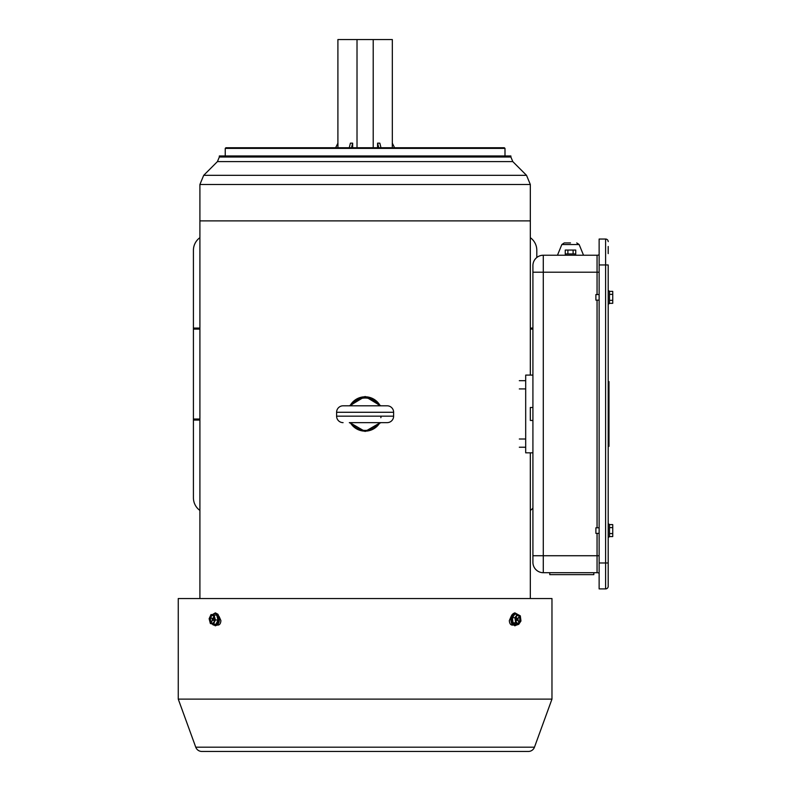 <?xml version="1.0" encoding="UTF-8"?>
<svg xmlns="http://www.w3.org/2000/svg" width="791" height="791" viewBox="0 0 791 791"><rect width="100%" height="100%" fill="white"/><g stroke="black" fill="none" stroke-linecap="round" stroke-linejoin="round"><path stroke-width="1.19" d="M530.326 467.095L530.326 454.133M380.263 422.71L365.116 431.461L349.958 422.71M349.652 405.773L365.116 396.469L380.57 405.773M530.326 598.55L530.326 452.838M530.326 375.092L530.326 220.897L199.905 220.897L530.326 220.897L530.326 184.501L526.529 175.335L203.692 175.335L217.436 161.591L512.786 161.591L526.529 175.335M199.905 598.55L199.905 184.501L530.326 184.501M530.326 510.432A15.553 15.553 0 0 0 532.916 508.089M199.905 328.057L193.419 328.057L193.419 420.061L199.905 420.061M536.802 257.51L536.802 250.312A15.553 15.553 0 0 0 530.326 237.676M530.326 328.057L532.916 328.057M199.905 510.432A15.553 15.553 0 0 1 193.419 497.806L193.419 420.061M193.419 328.057L193.419 250.312A15.553 15.553 0 0 1 199.905 237.676M532.916 375.092L525.689 375.092L525.689 452.838L532.916 452.838M532.916 420.446L530.326 420.446L530.326 407.484L532.916 407.484M593.823 572.704L593.823 574.642L549.765 574.642L549.765 572.704M532.916 562.332A10.362 10.362 0 0 0 543.288 572.704A10.362 10.362 0 0 1 532.916 562.332L532.916 265.598A10.362 10.362 0 0 1 543.288 255.236A10.362 10.362 0 0 0 532.916 265.598A10.362 10.362 0 0 1 543.288 255.236L543.288 572.704L597.057 572.704A5.181 5.181 0 0 1 599.133 573.129A5.181 5.181 0 0 0 597.057 572.704L597.057 533.371M597.057 294.559L597.057 255.236A5.181 5.181 0 0 0 599.133 254.801A5.181 5.181 0 0 1 597.057 255.236A5.181 5.181 0 0 0 599.133 254.801A5.181 5.181 0 0 1 597.057 255.236L543.288 255.236M519.311 447.231L525.689 447.231M519.311 439.005L525.689 439.005M608.2 381.569L608.981 381.569L608.981 446.361L608.2 446.361M608.981 437.858L608.2 437.858M608.2 246.485L608.2 253.614M605.609 588.899L605.609 264.955L608.2 264.955L608.2 586.309A2.591 2.591 0 0 1 605.609 588.899L599.133 588.899L599.133 239.04L605.609 239.04A2.591 2.591 0 0 1 608.2 241.631A2.591 2.591 0 0 0 605.609 239.04L605.609 264.955L599.133 264.955M608.981 440.805L608.2 440.805M608.981 444.572L608.2 444.572M608.981 387.125L608.2 387.125M608.981 383.368L608.2 383.368M608.981 381.776L608.2 381.776M608.981 382.943L608.2 382.943M608.981 381.638L608.2 381.638M608.981 444.987L608.2 444.987M608.981 446.154L608.2 446.154M608.981 446.292L608.2 446.292M608.2 290.465L609.495 291.217L609.495 303.477L608.2 304.219M599.133 300.135L595.89 300.135L595.89 294.559L599.133 294.559M609.495 294.351L612.738 294.351L612.738 291.365L609.495 291.365M612.738 294.351L612.738 300.343L609.495 300.343M612.738 300.343L612.738 303.329L609.495 303.329M608.2 523.711L609.495 524.463L609.495 536.713L608.2 537.465M599.133 533.371L595.89 533.371L595.89 527.805L599.133 527.805M609.495 527.597L612.738 527.597L612.738 524.601L609.495 524.601M612.738 527.597L612.738 533.579L609.495 533.579M612.738 533.579L612.738 536.575L609.495 536.575M379.828 422.819A17.165 17.165 0 0 1 350.403 422.819M350.057 405.714A17.165 17.165 0 0 1 380.164 405.714M262.039 155.975L510.887 155.975L510.887 157.014L219.334 157.014L219.334 155.975L262.039 155.975M504.994 148.392L504.342 147.749L225.88 147.749L225.237 148.392L504.994 148.392L504.994 155.975M512.934 625.108L512.173 625.108C510.452 624.841 509.503 623.328 509.325 620.579L511.174 616.337M217.288 625.108L218.059 625.108C219.769 624.841 220.719 623.328 220.897 620.579L219.058 616.337M195.753 747.188A6.476 6.476 0 0 0 201.843 751.45L528.378 751.45A6.476 6.476 0 0 0 534.469 747.188L551.97 699.115L178.262 699.115L195.753 747.188L534.469 747.188M211.948 623.852L213.382 625.058M517.808 624.475L516.839 625.058M551.97 699.115L551.97 598.55L178.262 598.55L178.262 699.115M349.513 422.641L387.145 422.641A6.476 6.476 0 0 0 393.621 416.165L393.621 412.279A6.476 6.476 0 0 0 387.145 405.803L343.086 405.803A6.476 6.476 0 0 0 336.61 412.279L393.621 412.279M343.086 422.641A6.476 6.476 0 0 1 336.61 416.165L336.61 412.279M349.306 422.641L352.311 424.144A16.196 16.196 0 0 0 377.91 424.144L380.926 422.641M380.926 405.803L377.91 404.29A16.196 16.196 0 0 0 352.311 404.29L349.306 405.803M392.326 143.211L392.326 39.55L337.905 39.55L337.905 143.211M380.975 147.749L379.828 143.151L377.584 143.151L377.584 147.749M394.59 147.749L392.296 143.151L392.296 147.749M335.631 147.749L337.935 143.151L337.935 147.749M352.648 147.749L352.648 143.151L350.403 143.151L349.256 147.749M357.018 147.749L357.018 39.55M373.214 147.749L373.214 39.55M352.648 143.151L351.501 147.749M377.584 143.151L378.731 147.749M213.669 616.248A3.886 2.343 -90 0 0 212.265 615.457A3.886 2.343 -90 0 0 210.04 618.117A3.886 2.343 -90 0 0 210.851 622.458A3.886 2.343 -90 0 0 212.265 623.239A3.886 2.343 -90 0 0 214.48 620.579A3.886 2.343 -90 0 0 213.669 616.248M212.522 615.487A3.886 2.343 -90 0 0 210.525 618.325A3.886 2.343 -90 0 0 211.375 622.458A3.886 2.343 -90 0 0 212.522 623.209M216.744 615.171L211.029 614.528L209.131 618.71L210.366 623.535L213.491 624.168L216.081 624.168L217.98 619.986L216.744 615.171L211.029 614.528M213.491 624.168L215.389 619.986L217.98 619.986M215.389 619.986L214.153 615.171M211.751 621.301L212.878 619.877L214.094 620.757L213.254 619.699L213.619 617.158L212.68 618.819L211.464 617.939L212.304 618.997L212.037 621.301M519.717 616.762A3.886 2.343 90 0 0 517.967 615.457A3.886 2.343 90 0 0 515.831 617.761A3.886 2.343 90 0 0 516.216 621.934A3.886 2.343 90 0 0 517.967 623.239A3.886 2.343 90 0 0 520.102 620.935A3.886 2.343 90 0 0 519.717 616.762M517.71 623.209A3.886 2.343 90 0 0 519.638 620.737A3.886 2.343 90 0 0 519.193 616.762A3.886 2.343 90 0 0 517.71 615.487M513.023 622.833L516.019 624.475L518.609 624.475L520.962 620.994L520.32 615.863L517.324 614.221L514.743 614.221L512.39 617.702L513.023 622.833L515.613 622.833L518.609 624.475M517.324 614.221L514.971 617.702L515.613 622.833M514.971 617.702L512.39 617.702M516.207 620.925L517.403 619.887L518.402 621.41L517.907 618.938L518.54 617.484L517.492 618.809L516.325 617.544L517.027 618.849L516.207 620.925M570.499 242.926L564.24 242.926L570.499 242.926M575.68 255.236L575.68 253.941L565.308 253.941L565.308 255.236M573.109 253.941L575.729 253.941L575.729 250.055L573.109 250.055L573.109 253.941L565.258 253.941L565.258 250.055L567.879 250.055L567.879 253.941M567.879 250.055L573.109 250.055M530.326 329.096L532.916 329.096M199.905 329.096L193.419 329.096M199.905 419.022L193.419 419.022M599.133 555.737L532.916 555.737M597.057 527.805L597.057 300.135M599.133 272.203L532.916 272.203M608.2 562.984L599.133 562.984M608.981 390.813L608.2 390.813M608.981 437.116L608.2 437.116M381.143 416.165A16.176 16.176 0 0 1 380.847 417.707M351.708 404.923A16.176 16.176 0 0 1 378.523 404.923M336.61 416.165L393.621 416.165M212.749 624.02A5.834 3.51 -90 0 0 217.654 622.853A5.834 3.51 -90 0 0 216.961 614.696A5.834 3.51 -90 0 0 212.878 614.528M213.115 618.997L212.304 618.997M517.047 614.221A5.834 3.51 90 0 0 512.627 615.724A5.834 3.51 90 0 0 512.756 623.229A5.834 3.51 90 0 0 517.047 624.475M517.067 618.938L517.907 618.938M516.938 619.847L517.878 619.847M583.531 255.236L579.15 244.538L561.837 244.538L564.24 242.926M519.311 380.698L525.689 380.698M519.311 388.925L525.689 388.925M608.981 390.072L608.2 390.072M217.436 161.591L219.334 157.014M225.237 155.975L225.237 148.392M512.786 161.591L510.887 157.014M199.905 184.501L203.692 175.335M201.843 751.45L528.378 751.45M212.571 614.528L215.37 612.867L217.98 614.291C220.392 620.371 219.522 624.218 215.37 625.829L212.423 623.951M213.402 619.877L212.878 619.877M517.502 614.32L514.862 612.867C510.956 614.291 509.898 617.85 511.668 623.535L514.862 625.829L517.423 624.475M516.998 618.809L517.492 618.809M516.909 619.887L517.403 619.887M579.15 244.538L576.748 242.926M561.837 244.538L557.467 255.236"/></g></svg>
